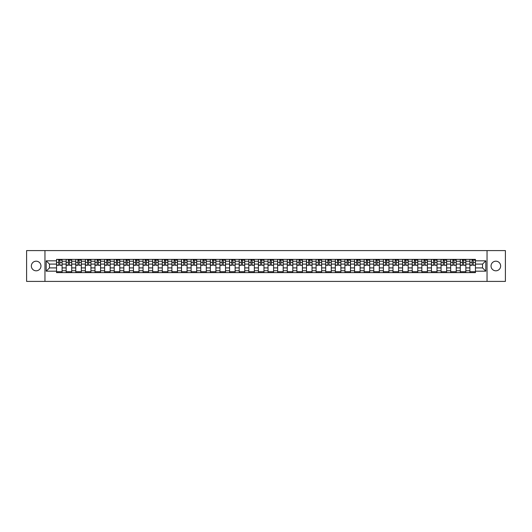 <?xml version="1.0" encoding="UTF-8"?>
<svg xmlns="http://www.w3.org/2000/svg" width="532" height="532" viewBox="0 0 532 532"><rect width="100%" height="100%" fill="white"/><g stroke="black" fill="none" stroke-linecap="round" stroke-linejoin="round"><path stroke-width="0.8" d="M495.851 261.192A4.808 4.808 0 0 0 491.043 266A4.808 4.808 0 0 0 495.851 270.808A4.808 4.808 0 0 0 500.652 266A4.808 4.808 0 0 0 495.851 261.192M36.149 261.192A4.808 4.808 0 0 0 31.348 266A4.808 4.808 0 0 0 36.149 270.808A4.808 4.808 0 0 0 40.957 266A4.808 4.808 0 0 0 36.149 261.192M487.039 281.408L505.4 281.408L505.4 250.592L26.6 250.592L26.6 281.408L487.039 281.408L487.039 250.592M66.161 272.623L66.161 261.252L62.091 261.252L62.091 272.623M62.091 261.252L62.091 259.377M66.161 261.252L66.161 259.377M71.707 259.377L71.707 272.623M75.777 272.623L75.777 259.377M81.323 259.377L81.323 272.623M85.386 272.623L85.386 259.377M90.932 259.377L90.932 272.623M95.002 272.623L95.002 259.377M100.548 259.377L100.548 272.623M104.611 272.623L104.611 259.377M110.157 259.377L110.157 272.623M114.227 272.623L114.227 259.377M119.773 259.377L119.773 272.623M123.836 272.623L123.836 259.377M129.382 259.377L129.382 272.623M133.452 272.623L133.452 259.377M138.998 259.377L138.998 272.623M143.068 272.623L143.068 259.377M148.608 259.377L148.608 272.623M152.677 272.623L152.677 259.377M158.223 259.377L158.223 272.623M162.293 272.623L162.293 259.377M167.839 259.377L167.839 272.623M171.903 272.623L171.903 259.377M177.449 259.377L177.449 272.623M181.518 272.623L181.518 259.377M187.065 259.377L187.065 272.623M191.128 272.623L191.128 259.377M196.674 259.377L196.674 272.623M200.744 272.623L200.744 259.377M206.29 259.377L206.29 272.623M210.353 272.623L210.353 259.377M215.899 259.377L215.899 272.623M219.969 272.623L219.969 259.377M225.515 259.377L225.515 272.623M229.585 272.623L229.585 259.377M235.131 259.377L235.131 272.623M239.194 272.623L239.194 259.377M244.74 259.377L244.74 272.623M248.81 272.623L248.81 259.377M254.356 259.377L254.356 272.623M258.419 272.623L258.419 259.377M263.965 259.377L263.965 272.623M268.035 272.623L268.035 259.377M273.581 259.377L273.581 272.623M277.644 272.623L277.644 259.377M283.19 259.377L283.19 272.623M287.26 272.623L287.26 259.377M292.806 259.377L292.806 272.623M296.869 272.623L296.869 259.377M302.415 259.377L302.415 272.623M306.485 272.623L306.485 259.377M312.031 259.377L312.031 272.623M316.101 272.623L316.101 259.377M321.647 259.377L321.647 272.623M325.71 272.623L325.71 259.377M331.256 259.377L331.256 272.623M335.326 272.623L335.326 259.377M340.872 259.377L340.872 272.623M344.936 272.623L344.936 259.377M350.482 259.377L350.482 272.623M354.551 272.623L354.551 259.377M360.098 259.377L360.098 272.623M364.161 272.623L364.161 259.377M369.707 259.377L369.707 272.623M373.777 272.623L373.777 259.377M379.323 259.377L379.323 272.623M383.392 272.623L383.392 259.377M388.932 259.377L388.932 272.623M393.002 272.623L393.002 259.377M398.548 259.377L398.548 272.623M402.618 272.623L402.618 259.377M408.164 259.377L408.164 272.623M412.227 272.623L412.227 259.377M417.773 259.377L417.773 272.623M421.843 272.623L421.843 259.377M427.389 259.377L427.389 272.623M431.452 272.623L431.452 259.377M436.998 259.377L436.998 272.623M441.068 272.623L441.068 259.377M446.614 259.377L446.614 272.623M450.677 272.623L450.677 259.377M456.223 259.377L456.223 272.623M460.293 272.623L460.293 259.377M465.839 259.377L465.839 272.623M469.909 272.623L469.909 259.377M469.909 267.909L465.839 267.909M460.293 267.909L456.223 267.909M450.677 267.909L446.614 267.909M441.068 267.909L436.998 267.909M431.452 267.909L427.389 267.909M421.843 267.909L417.773 267.909M412.227 267.909L408.164 267.909M402.618 267.909L398.548 267.909M393.002 267.909L388.932 267.909M383.392 267.909L379.323 267.909M373.777 267.909L369.707 267.909M364.161 267.909L360.098 267.909M354.551 267.909L350.482 267.909M344.936 267.909L340.872 267.909M335.326 267.909L331.256 267.909M325.71 267.909L321.647 267.909M316.101 267.909L312.031 267.909M306.485 267.909L302.415 267.909M296.869 267.909L292.806 267.909M287.26 267.909L283.19 267.909M277.644 267.909L273.581 267.909M268.035 267.909L263.965 267.909M258.419 267.909L254.356 267.909M248.81 267.909L244.74 267.909M239.194 267.909L235.131 267.909M229.585 267.909L225.515 267.909M219.969 267.909L215.899 267.909M210.353 267.909L206.29 267.909M200.744 267.909L196.674 267.909M191.128 267.909L187.065 267.909M181.518 267.909L177.449 267.909M171.903 267.909L167.839 267.909M162.293 267.909L158.223 267.909M152.677 267.909L148.608 267.909M143.068 267.909L138.998 267.909M133.452 267.909L129.382 267.909M123.836 267.909L119.773 267.909M114.227 267.909L110.157 267.909M104.611 267.909L100.548 267.909M95.002 267.909L90.932 267.909M85.386 267.909L81.323 267.909M75.777 267.909L71.707 267.909M66.161 267.909L62.091 267.909M469.909 264.091L465.839 264.091M460.293 264.091L456.223 264.091M450.677 264.091L446.614 264.091M441.068 264.091L436.998 264.091M431.452 264.091L427.389 264.091M421.843 264.091L417.773 264.091M412.227 264.091L408.164 264.091M402.618 264.091L398.548 264.091M393.002 264.091L388.932 264.091M383.392 264.091L379.323 264.091M373.777 264.091L369.707 264.091M364.161 264.091L360.098 264.091M354.551 264.091L350.482 264.091M344.936 264.091L340.872 264.091M335.326 264.091L331.256 264.091M325.71 264.091L321.647 264.091M316.101 264.091L312.031 264.091M306.485 264.091L302.415 264.091M296.869 264.091L292.806 264.091M287.26 264.091L283.19 264.091M277.644 264.091L273.581 264.091M268.035 264.091L263.965 264.091M258.419 264.091L254.356 264.091M248.81 264.091L244.74 264.091M239.194 264.091L235.131 264.091M229.585 264.091L225.515 264.091M219.969 264.091L215.899 264.091M210.353 264.091L206.29 264.091M200.744 264.091L196.674 264.091M191.128 264.091L187.065 264.091M181.518 264.091L177.449 264.091M171.903 264.091L167.839 264.091M162.293 264.091L158.223 264.091M152.677 264.091L148.608 264.091M143.068 264.091L138.998 264.091M133.452 264.091L129.382 264.091M123.836 264.091L119.773 264.091M114.227 264.091L110.157 264.091M104.611 264.091L100.548 264.091M95.002 264.091L90.932 264.091M85.386 264.091L81.323 264.091M75.777 264.091L71.707 264.091M66.161 264.091L62.091 264.091M49.463 267.909L56.545 267.909L56.545 264.091L49.463 264.091L49.463 267.909L46.198 271.174L46.198 260.826L56.545 260.826L56.545 264.091M475.455 264.091L475.455 267.909L482.537 267.909L482.537 264.091L475.455 264.091L475.455 259.377L56.545 259.377L56.545 260.826M475.455 260.826L485.802 260.826L485.802 271.174L475.455 271.174L475.455 267.909M56.545 267.909L56.545 272.623L475.455 272.623L475.455 271.174M56.545 271.174L46.198 271.174M44.961 281.408L44.961 250.592M62.091 271.699L56.545 271.699M58.799 260.301L59.843 260.301M71.707 271.699L66.161 271.699M68.409 260.301L69.459 260.301M81.323 271.699L75.777 271.699M78.024 260.301L79.069 260.301M90.932 271.699L85.386 271.699M87.634 260.301L88.684 260.301M100.548 271.699L95.002 271.699M97.25 260.301L98.294 260.301M110.157 271.699L104.611 271.699M106.859 260.301L107.91 260.301M119.773 271.699L114.227 271.699M116.475 260.301L117.525 260.301M129.382 271.699L123.836 271.699M126.091 260.301L127.135 260.301M138.998 271.699L133.452 271.699M135.7 260.301L136.751 260.301M148.608 271.699L143.068 271.699M145.316 260.301L146.36 260.301M158.223 271.699L152.677 271.699M154.925 260.301L155.976 260.301M167.839 271.699L162.293 271.699M164.541 260.301L165.585 260.301M177.449 271.699L171.903 271.699M174.15 260.301L175.201 260.301M187.065 271.699L181.518 271.699M183.766 260.301L184.817 260.301M196.674 271.699L191.128 271.699M193.382 260.301L194.426 260.301M206.29 271.699L200.744 271.699M202.991 260.301L204.042 260.301M215.899 271.699L210.353 271.699M212.607 260.301L213.651 260.301M225.515 271.699L219.969 271.699M222.216 260.301L223.267 260.301M235.131 271.699L229.585 271.699M231.832 260.301L232.876 260.301M244.74 271.699L239.194 271.699M241.442 260.301L242.492 260.301M254.356 271.699L248.81 271.699M251.057 260.301L252.102 260.301M263.965 271.699L258.419 271.699M260.667 260.301L261.717 260.301M273.581 271.699L268.035 271.699M270.283 260.301L271.333 260.301M283.19 271.699L277.644 271.699M279.899 260.301L280.943 260.301M292.806 271.699L287.26 271.699M289.508 260.301L290.558 260.301M302.415 271.699L296.869 271.699M299.124 260.301L300.168 260.301M312.031 271.699L306.485 271.699M308.733 260.301L309.784 260.301M321.647 271.699L316.101 271.699M318.349 260.301L319.393 260.301M331.256 271.699L325.71 271.699M327.958 260.301L329.009 260.301M340.872 271.699L335.326 271.699M337.574 260.301L338.618 260.301M350.482 271.699L344.936 271.699M347.183 260.301L348.234 260.301M360.098 271.699L354.551 271.699M356.799 260.301L357.85 260.301M369.707 271.699L364.161 271.699M366.415 260.301L367.459 260.301M379.323 271.699L373.777 271.699M376.024 260.301L377.075 260.301M388.932 271.699L383.392 271.699M385.64 260.301L386.684 260.301M398.548 271.699L393.002 271.699M395.249 260.301L396.3 260.301M408.164 271.699L402.618 271.699M404.865 260.301L405.909 260.301M417.773 271.699L412.227 271.699M414.475 260.301L415.525 260.301M427.389 271.699L421.843 271.699M424.09 260.301L425.141 260.301M436.998 271.699L431.452 271.699M433.706 260.301L434.75 260.301M446.614 271.699L441.068 271.699M443.316 260.301L444.366 260.301M456.223 271.699L450.677 271.699M452.932 260.301L453.976 260.301M465.839 271.699L460.293 271.699M462.541 260.301L463.591 260.301M475.455 271.699L469.909 271.699M472.157 260.301L473.201 260.301M46.198 260.826L49.463 264.091M482.537 267.909L485.802 271.174M482.537 264.091L485.802 260.826M59.843 265.082L62.064 265.288L59.843 265.288L59.843 259.436L62.064 259.436L60.828 259.436M62.064 265.082L62.064 259.436M58.799 260.241L59.843 260.241M60.828 260.241L61.26 260.241M57.808 259.436L56.578 259.436L56.578 265.288L58.799 265.288L58.613 259.436M56.578 259.436L60.03 259.436M69.459 265.082L71.674 265.288L69.459 265.288L69.459 259.436L71.674 259.436L70.443 259.436M71.674 265.082L71.674 259.436M68.409 260.241L69.459 260.241M70.443 260.241L70.876 260.241M67.424 259.436L66.194 259.436L66.194 265.288L68.409 265.288L68.222 259.436M66.194 259.436L69.645 259.436M79.069 265.082L81.29 265.288L79.069 265.288L79.069 259.436L81.29 259.436L80.059 259.436M81.29 265.082L81.29 259.436M78.024 260.241L79.069 260.241M80.059 260.241L80.485 260.241M77.04 259.436L75.803 259.436L75.803 265.288L78.024 265.288L77.838 259.436M75.803 259.436L79.255 259.436M88.684 265.082L90.899 265.288L88.684 265.288L88.684 259.436L90.899 259.436L89.669 259.436M90.899 265.082L90.899 259.436M87.634 260.241L88.684 260.241M89.669 260.241L90.101 260.241M86.65 259.436L85.419 259.436L85.419 265.288L87.634 265.288L87.454 259.436M85.419 259.436L88.871 259.436M98.294 265.082L100.515 265.288L98.294 265.288L98.294 259.436L100.515 259.436L99.285 259.436M100.515 265.082L100.515 259.436M97.25 260.241L98.294 260.241M99.285 260.241L99.717 260.241M96.265 259.436L95.029 259.436L95.029 265.288L97.25 265.288L97.063 259.436M95.029 259.436L98.48 259.436M107.91 265.082L110.131 265.288L107.91 265.288L107.91 259.436L110.131 259.436L108.894 259.436M110.131 265.082L110.131 259.436M106.859 260.241L107.91 260.241M108.894 260.241L109.326 260.241M105.875 259.436L104.644 259.436L104.644 265.288L106.859 265.288L106.679 259.436M104.644 259.436L108.096 259.436M117.525 265.082L119.74 265.288L117.525 265.288L117.525 259.436L119.74 259.436L118.51 259.436M119.74 265.082L119.74 259.436M116.475 260.241L117.525 260.241M118.51 260.241L118.942 260.241M115.491 259.436L114.254 259.436L114.254 265.288L116.475 265.288L116.289 259.436M114.254 259.436L117.705 259.436M127.135 265.082L129.356 265.288L127.135 265.288L127.135 259.436L129.356 259.436L128.119 259.436M129.356 265.082L129.356 259.436M126.091 260.241L127.135 260.241M128.119 260.241L128.551 260.241M125.1 259.436L123.87 259.436L123.87 265.288L126.091 265.288L125.904 259.436M123.87 259.436L127.321 259.436M136.751 265.082L138.965 265.288L136.751 265.288L136.751 259.436L138.965 259.436L137.735 259.436M138.965 265.082L138.965 259.436M135.7 260.241L136.751 260.241M137.735 260.241L138.167 260.241M134.716 259.436L133.485 259.436L133.485 265.288L135.7 265.288L135.514 259.436M133.485 259.436L136.937 259.436M146.36 265.082L148.581 265.288L146.36 265.288L146.36 259.436L148.581 259.436L147.351 259.436M148.581 265.082L148.581 259.436M145.316 260.241L146.36 260.241M147.351 260.241L147.776 260.241M144.325 259.436L143.095 259.436L143.095 265.288L145.316 265.288L145.13 259.436M143.095 259.436L146.546 259.436M155.976 265.082L158.19 265.288L155.976 265.288L155.976 259.436L158.19 259.436L156.96 259.436M158.19 265.082L158.19 259.436M154.925 260.241L155.976 260.241M156.96 260.241L157.392 260.241M153.941 259.436L152.711 259.436L152.711 265.288L154.925 265.288L154.739 259.436M152.711 259.436L156.162 259.436M165.585 265.082L167.806 265.288L165.585 265.288L165.585 259.436L167.806 259.436L166.576 259.436M167.806 265.082L167.806 259.436M164.541 260.241L165.585 260.241M166.576 260.241L167.008 260.241M163.557 259.436L162.32 259.436L162.32 265.288L164.541 265.288L164.355 259.436M162.32 259.436L165.771 259.436M175.201 265.082L177.422 265.288L175.201 265.288L175.201 259.436L177.422 259.436L176.185 259.436M177.422 265.082L177.422 259.436M174.15 260.241L175.201 260.241M176.185 260.241L176.617 260.241M173.166 259.436L171.936 259.436L171.936 265.288L174.15 265.288L173.971 259.436M171.936 259.436L175.387 259.436M184.817 265.082L187.031 265.288L184.817 265.288L184.817 259.436L187.031 259.436L185.801 259.436M187.031 265.082L187.031 259.436M183.766 260.241L184.817 260.241M185.801 260.241L186.233 260.241M182.782 259.436L181.545 259.436L181.545 265.288L183.766 265.288L183.58 259.436M181.545 259.436L184.996 259.436M194.426 265.082L196.647 265.288L194.426 265.288L194.426 259.436L196.647 259.436L195.41 259.436M196.647 265.082L196.647 259.436M193.382 260.241L194.426 260.241M195.41 260.241L195.843 260.241M192.391 259.436L191.161 259.436L191.161 265.288L193.382 265.288L193.196 259.436M191.161 259.436L194.612 259.436M204.042 265.082L206.256 265.288L204.042 265.288L204.042 259.436L206.256 259.436L205.026 259.436M206.256 265.082L206.256 259.436M202.991 260.241L204.042 260.241M205.026 260.241L205.458 260.241M202.007 259.436L200.777 259.436L200.777 265.288L202.991 265.288L202.805 259.436M200.777 259.436L204.222 259.436M213.651 265.082L215.872 265.288L213.651 265.288L213.651 259.436L215.872 259.436L214.635 259.436M215.872 265.082L215.872 259.436M212.607 260.241L213.651 260.241M214.635 260.241L215.068 260.241M211.616 259.436L210.386 259.436L210.386 265.288L212.607 265.288L212.421 259.436M210.386 259.436L213.837 259.436M223.267 265.082L225.482 265.288L223.267 265.288L223.267 259.436L225.482 259.436L224.251 259.436M225.482 265.082L225.482 259.436M222.216 260.241L223.267 260.241M224.251 260.241L224.684 260.241M221.232 259.436L220.002 259.436L220.002 265.288L222.216 265.288L222.03 259.436M220.002 259.436L223.453 259.436M232.876 265.082L235.097 265.288L232.876 265.288L232.876 259.436L235.097 259.436L233.867 259.436M235.097 265.082L235.097 259.436M231.832 260.241L232.876 260.241M233.867 260.241L234.293 260.241M230.848 259.436L229.611 259.436L229.611 265.288L231.832 265.288L231.646 259.436M229.611 259.436L233.063 259.436M242.492 265.082L244.707 265.288L242.492 265.288L242.492 259.436L244.707 259.436L243.476 259.436M244.707 265.082L244.707 259.436M241.442 260.241L242.492 260.241M243.476 260.241L243.909 260.241M240.457 259.436L239.227 259.436L239.227 265.288L241.442 265.288L241.262 259.436M239.227 259.436L242.678 259.436M252.102 265.082L254.323 265.288L252.102 265.288L252.102 259.436L254.323 259.436L253.092 259.436M254.323 265.082L254.323 259.436M251.057 260.241L252.102 260.241M253.092 260.241L253.525 260.241M250.073 259.436L248.836 259.436L248.836 265.288L251.057 265.288L250.871 259.436M248.836 259.436L252.288 259.436M261.717 265.082L263.938 265.288L261.717 265.288L261.717 259.436L263.938 259.436L262.702 259.436M263.938 265.082L263.938 259.436M260.667 260.241L261.717 260.241M262.702 260.241L263.134 260.241M259.683 259.436L258.452 259.436L258.452 265.288L260.667 265.288L260.487 259.436M258.452 259.436L261.904 259.436M271.333 265.082L273.548 265.288L271.333 265.288L271.333 259.436L273.548 259.436L272.317 259.436M273.548 265.082L273.548 259.436M270.283 260.241L271.333 260.241M272.317 260.241L272.75 260.241M269.298 259.436L268.062 259.436L268.062 265.288L270.283 265.288L270.096 259.436M268.062 259.436L271.513 259.436M280.943 265.082L283.164 265.288L280.943 265.288L280.943 259.436L283.164 259.436L281.927 259.436M283.164 265.082L283.164 259.436M279.899 260.241L280.943 260.241M281.927 260.241L282.359 260.241M278.908 259.436L277.677 259.436L277.677 265.288L279.899 265.288L279.712 259.436M277.677 259.436L281.129 259.436M290.558 265.082L292.773 265.288L290.558 265.288L290.558 259.436L292.773 259.436L291.543 259.436M292.773 265.082L292.773 259.436M289.508 260.241L290.558 260.241M291.543 260.241L291.975 260.241M288.524 259.436L287.293 259.436L287.293 265.288L289.508 265.288L289.322 259.436M287.293 259.436L290.738 259.436M300.168 265.082L302.389 265.288L300.168 265.288L300.168 259.436L302.389 259.436L301.152 259.436M302.389 265.082L302.389 259.436M299.124 260.241L300.168 260.241M301.152 260.241L301.584 260.241M298.133 259.436L296.903 259.436L296.903 265.288L299.124 265.288L298.937 259.436M296.903 259.436L300.354 259.436M309.784 265.082L311.998 265.288L309.784 265.288L309.784 259.436L311.998 259.436L310.768 259.436M311.998 265.082L311.998 259.436M308.733 260.241L309.784 260.241M310.768 260.241L311.2 260.241M307.749 259.436L306.518 259.436L306.518 265.288L308.733 265.288L308.547 259.436M306.518 259.436L309.97 259.436M319.393 265.082L321.614 265.288L319.393 265.288L319.393 259.436L321.614 259.436L320.384 259.436M321.614 265.082L321.614 259.436M318.349 260.241L319.393 260.241M320.384 260.241L320.809 260.241M317.365 259.436L316.128 259.436L316.128 265.288L318.349 265.288L318.163 259.436M316.128 259.436L319.579 259.436M329.009 265.082L331.223 265.288L329.009 265.288L329.009 259.436L331.223 259.436L329.993 259.436M331.223 265.082L331.223 259.436M327.958 260.241L329.009 260.241M329.993 260.241L330.425 260.241M326.974 259.436L325.744 259.436L325.744 265.288L327.958 265.288L327.779 259.436M325.744 259.436L329.195 259.436M338.618 265.082L340.839 265.288L338.618 265.288L338.618 259.436L340.839 259.436L339.609 259.436M340.839 265.082L340.839 259.436M337.574 260.241L338.618 260.241M339.609 260.241L340.041 260.241M336.59 259.436L335.353 259.436L335.353 265.288L337.574 265.288L337.388 259.436M335.353 259.436L338.804 259.436M348.234 265.082L350.455 265.288L348.234 265.288L348.234 259.436L350.455 259.436L349.218 259.436M350.455 265.082L350.455 259.436M347.183 260.241L348.234 260.241M349.218 260.241L349.65 260.241M346.199 259.436L344.969 259.436L344.969 265.288L347.183 265.288L347.004 259.436M344.969 259.436L348.42 259.436M357.85 265.082L360.064 265.288L357.85 265.288L357.85 259.436L360.064 259.436L358.834 259.436M360.064 265.082L360.064 259.436M356.799 260.241L357.85 260.241M358.834 260.241L359.266 260.241M355.815 259.436L354.578 259.436L354.578 265.288L356.799 265.288L356.613 259.436M354.578 259.436L358.029 259.436M367.459 265.082L369.68 265.288L367.459 265.288L367.459 259.436L369.68 259.436L368.443 259.436M369.68 265.082L369.68 259.436M366.415 260.241L367.459 260.241M368.443 260.241L368.876 260.241M365.424 259.436L364.194 259.436L364.194 265.288L366.415 265.288L366.229 259.436M364.194 259.436L367.645 259.436M377.075 265.082L379.289 265.288L377.075 265.288L377.075 259.436L379.289 259.436L378.059 259.436M379.289 265.082L379.289 259.436M376.024 260.241L377.075 260.241M378.059 260.241L378.491 260.241M375.04 259.436L373.81 259.436L373.81 265.288L376.024 265.288L375.838 259.436M373.81 259.436L377.261 259.436M386.684 265.082L388.905 265.288L386.684 265.288L386.684 259.436L388.905 259.436L387.675 259.436M388.905 265.082L388.905 259.436M385.64 260.241L386.684 260.241M387.675 260.241L388.101 260.241M384.649 259.436L383.419 259.436L383.419 265.288L385.64 265.288L385.454 259.436M383.419 259.436L386.87 259.436M396.3 265.082L398.515 265.288L396.3 265.288L396.3 259.436L398.515 259.436L397.284 259.436M398.515 265.082L398.515 259.436M395.249 260.241L396.3 260.241M397.284 260.241L397.717 260.241M394.265 259.436L393.035 259.436L393.035 265.288L395.249 265.288L395.063 259.436M393.035 259.436L396.486 259.436M405.909 265.082L408.13 265.288L405.909 265.288L405.909 259.436L408.13 259.436L406.9 259.436M408.13 265.082L408.13 259.436M404.865 260.241L405.909 260.241M406.9 260.241L407.332 260.241M403.881 259.436L402.644 259.436L402.644 265.288L404.865 265.288L404.679 259.436M402.644 259.436L406.096 259.436M415.525 265.082L417.746 265.288L415.525 265.288L415.525 259.436L417.746 259.436L416.509 259.436M417.746 265.082L417.746 259.436M414.475 260.241L415.525 260.241M416.509 260.241L416.942 260.241M413.49 259.436L412.26 259.436L412.26 265.288L414.475 265.288L414.295 259.436M412.26 259.436L415.711 259.436M425.141 265.082L427.356 265.288L425.141 265.288L425.141 259.436L427.356 259.436L426.125 259.436M427.356 265.082L427.356 259.436M424.09 260.241L425.141 260.241M426.125 260.241L426.558 260.241M423.106 259.436L421.869 259.436L421.869 265.288L424.09 265.288L423.904 259.436M421.869 259.436L425.321 259.436M434.75 265.082L436.972 265.288L434.75 265.288L434.75 259.436L436.972 259.436L435.735 259.436M436.972 265.082L436.972 259.436M433.706 260.241L434.75 260.241M435.735 260.241L436.167 260.241M432.716 259.436L431.485 259.436L431.485 265.288L433.706 265.288L433.52 259.436M431.485 259.436L434.937 259.436M444.366 265.082L446.581 265.288L444.366 265.288L444.366 259.436L446.581 259.436L445.351 259.436M446.581 265.082L446.581 259.436M443.316 260.241L444.366 260.241M445.351 260.241L445.783 260.241M442.331 259.436L441.101 259.436L441.101 265.288L443.316 265.288L443.129 259.436M441.101 259.436L444.546 259.436M453.976 265.082L456.197 265.288L453.976 265.288L453.976 259.436L456.197 259.436L454.96 259.436M456.197 265.082L456.197 259.436M452.932 260.241L453.976 260.241M454.96 260.241L455.392 260.241M451.941 259.436L450.71 259.436L450.71 265.288L452.932 265.288L452.745 259.436M450.71 259.436L454.162 259.436M463.591 265.082L465.806 265.288L463.591 265.288L463.591 259.436L465.806 259.436L464.576 259.436M465.806 265.082L465.806 259.436M462.541 260.241L463.591 260.241M464.576 260.241L465.008 260.241M461.557 259.436L460.326 259.436L460.326 265.288L462.541 265.288L462.355 259.436M460.326 259.436L463.778 259.436M473.201 265.082L475.422 265.288L473.201 265.288L473.201 259.436L475.422 259.436L474.192 259.436M475.422 265.082L475.422 259.436M472.157 260.241L473.201 260.241M474.192 260.241L474.617 260.241M471.172 259.436L469.936 259.436L469.936 265.288L472.157 265.288L471.97 259.436M469.936 259.436L473.387 259.436M460.293 261.252L456.223 261.252M450.677 261.252L446.614 261.252M441.068 261.252L436.998 261.252M431.452 261.252L427.389 261.252M421.843 261.252L417.773 261.252M412.227 261.252L408.164 261.252M402.618 261.252L398.548 261.252M393.002 261.252L388.932 261.252M383.392 261.252L379.323 261.252M373.777 261.252L369.707 261.252M364.161 261.252L360.098 261.252M354.551 261.252L350.482 261.252M344.936 261.252L340.872 261.252M335.326 261.252L331.256 261.252M325.71 261.252L321.647 261.252M316.101 261.252L312.031 261.252M306.485 261.252L302.415 261.252M296.869 261.252L292.806 261.252M287.26 261.252L283.19 261.252M277.644 261.252L273.581 261.252M268.035 261.252L263.965 261.252M258.419 261.252L254.356 261.252M248.81 261.252L244.74 261.252M239.194 261.252L235.131 261.252M229.585 261.252L225.515 261.252M219.969 261.252L215.899 261.252M210.353 261.252L206.29 261.252M200.744 261.252L196.674 261.252M191.128 261.252L187.065 261.252M181.518 261.252L177.449 261.252M171.903 261.252L167.839 261.252M162.293 261.252L158.223 261.252M152.677 261.252L148.608 261.252M143.068 261.252L138.998 261.252M133.452 261.252L129.382 261.252M123.836 261.252L119.773 261.252M114.227 261.252L110.157 261.252M104.611 261.252L100.548 261.252M95.002 261.252L90.932 261.252M85.386 261.252L81.323 261.252M75.777 261.252L71.707 261.252M469.909 261.252L465.839 261.252M460.293 270.748L456.223 270.748M450.677 270.748L446.614 270.748M441.068 270.748L436.998 270.748M431.452 270.748L427.389 270.748M421.843 270.748L417.773 270.748M412.227 270.748L408.164 270.748M402.618 270.748L398.548 270.748M393.002 270.748L388.932 270.748M383.392 270.748L379.323 270.748M373.777 270.748L369.707 270.748M364.161 270.748L360.098 270.748M354.551 270.748L350.482 270.748M344.936 270.748L340.872 270.748M335.326 270.748L331.256 270.748M325.71 270.748L321.647 270.748M316.101 270.748L312.031 270.748M306.485 270.748L302.415 270.748M296.869 270.748L292.806 270.748M287.26 270.748L283.19 270.748M277.644 270.748L273.581 270.748M268.035 270.748L263.965 270.748M258.419 270.748L254.356 270.748M248.81 270.748L244.74 270.748M239.194 270.748L235.131 270.748M229.585 270.748L225.515 270.748M219.969 270.748L215.899 270.748M210.353 270.748L206.29 270.748M200.744 270.748L196.674 270.748M191.128 270.748L187.065 270.748M181.518 270.748L177.449 270.748M171.903 270.748L167.839 270.748M162.293 270.748L158.223 270.748M152.677 270.748L148.608 270.748M143.068 270.748L138.998 270.748M133.452 270.748L129.382 270.748M123.836 270.748L119.773 270.748M114.227 270.748L110.157 270.748M104.611 270.748L100.548 270.748M95.002 270.748L90.932 270.748M85.386 270.748L81.323 270.748M75.777 270.748L71.707 270.748M66.161 270.748L62.091 270.748M469.909 270.748L465.839 270.748M59.843 262.429L62.064 262.429M56.578 265.082L58.799 265.082M56.578 262.429L58.799 262.429M69.459 262.429L71.674 262.429M66.194 265.082L68.409 265.082M66.194 262.429L68.409 262.429M79.069 262.429L81.29 262.429M75.803 265.082L78.024 265.082M75.803 262.429L78.024 262.429M88.684 262.429L90.899 262.429M85.419 265.082L87.634 265.082M85.419 262.429L87.634 262.429M98.294 262.429L100.515 262.429M95.029 265.082L97.25 265.082M95.029 262.429L97.25 262.429M107.91 262.429L110.131 262.429M104.644 265.082L106.859 265.082M104.644 262.429L106.859 262.429M117.525 262.429L119.74 262.429M114.254 265.082L116.475 265.082M114.254 262.429L116.475 262.429M127.135 262.429L129.356 262.429M123.87 265.082L126.091 265.082M123.87 262.429L126.091 262.429M136.751 262.429L138.965 262.429M133.485 265.082L135.7 265.082M133.485 262.429L135.7 262.429M146.36 262.429L148.581 262.429M143.095 265.082L145.316 265.082M143.095 262.429L145.316 262.429M155.976 262.429L158.19 262.429M152.711 265.082L154.925 265.082M152.711 262.429L154.925 262.429M165.585 262.429L167.806 262.429M162.32 265.082L164.541 265.082M162.32 262.429L164.541 262.429M175.201 262.429L177.422 262.429M171.936 265.082L174.15 265.082M171.936 262.429L174.15 262.429M184.817 262.429L187.031 262.429M181.545 265.082L183.766 265.082M181.545 262.429L183.766 262.429M194.426 262.429L196.647 262.429M191.161 265.082L193.382 265.082M191.161 262.429L193.382 262.429M204.042 262.429L206.256 262.429M200.777 265.082L202.991 265.082M200.777 262.429L202.991 262.429M213.651 262.429L215.872 262.429M210.386 265.082L212.607 265.082M210.386 262.429L212.607 262.429M223.267 262.429L225.482 262.429M220.002 265.082L222.216 265.082M220.002 262.429L222.216 262.429M232.876 262.429L235.097 262.429M229.611 265.082L231.832 265.082M229.611 262.429L231.832 262.429M242.492 262.429L244.707 262.429M239.227 265.082L241.442 265.082M239.227 262.429L241.442 262.429M252.102 262.429L254.323 262.429M248.836 265.082L251.057 265.082M248.836 262.429L251.057 262.429M261.717 262.429L263.938 262.429M258.452 265.082L260.667 265.082M258.452 262.429L260.667 262.429M271.333 262.429L273.548 262.429M268.062 265.082L270.283 265.082M268.062 262.429L270.283 262.429M280.943 262.429L283.164 262.429M277.677 265.082L279.899 265.082M277.677 262.429L279.899 262.429M290.558 262.429L292.773 262.429M287.293 265.082L289.508 265.082M287.293 262.429L289.508 262.429M300.168 262.429L302.389 262.429M296.903 265.082L299.124 265.082M296.903 262.429L299.124 262.429M309.784 262.429L311.998 262.429M306.518 265.082L308.733 265.082M306.518 262.429L308.733 262.429M319.393 262.429L321.614 262.429M316.128 265.082L318.349 265.082M316.128 262.429L318.349 262.429M329.009 262.429L331.223 262.429M325.744 265.082L327.958 265.082M325.744 262.429L327.958 262.429M338.618 262.429L340.839 262.429M335.353 265.082L337.574 265.082M335.353 262.429L337.574 262.429M348.234 262.429L350.455 262.429M344.969 265.082L347.183 265.082M344.969 262.429L347.183 262.429M357.85 262.429L360.064 262.429M354.578 265.082L356.799 265.082M354.578 262.429L356.799 262.429M367.459 262.429L369.68 262.429M364.194 265.082L366.415 265.082M364.194 262.429L366.415 262.429M377.075 262.429L379.289 262.429M373.81 265.082L376.024 265.082M373.81 262.429L376.024 262.429M386.684 262.429L388.905 262.429M383.419 265.082L385.64 265.082M383.419 262.429L385.64 262.429M396.3 262.429L398.515 262.429M393.035 265.082L395.249 265.082M393.035 262.429L395.249 262.429M405.909 262.429L408.13 262.429M402.644 265.082L404.865 265.082M402.644 262.429L404.865 262.429M415.525 262.429L417.746 262.429M412.26 265.082L414.475 265.082M412.26 262.429L414.475 262.429M425.141 262.429L427.356 262.429M421.869 265.082L424.09 265.082M421.869 262.429L424.09 262.429M434.75 262.429L436.972 262.429M431.485 265.082L433.706 265.082M431.485 262.429L433.706 262.429M444.366 262.429L446.581 262.429M441.101 265.082L443.316 265.082M441.101 262.429L443.316 262.429M453.976 262.429L456.197 262.429M450.71 265.082L452.932 265.082M450.71 262.429L452.932 262.429M463.591 262.429L465.806 262.429M460.326 265.082L462.541 265.082M460.326 262.429L462.541 262.429M473.201 262.429L475.422 262.429M469.936 265.082L472.157 265.082M469.936 262.429L472.157 262.429"/></g></svg>
